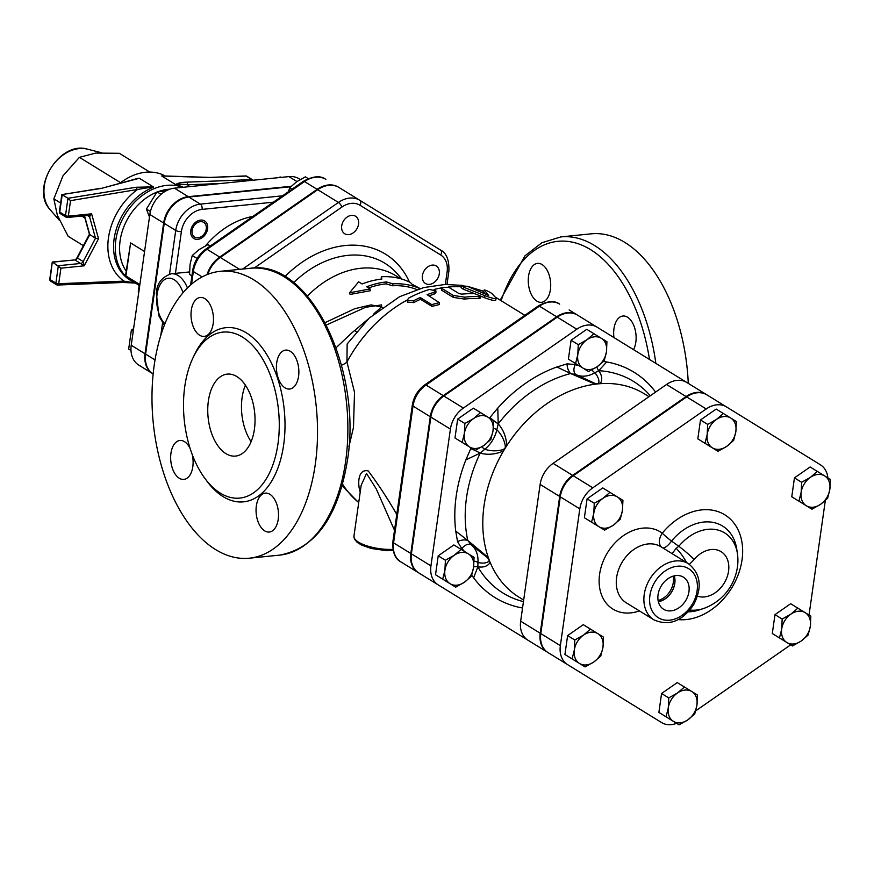 <?xml version="1.0" encoding="UTF-8"?>
<svg xmlns="http://www.w3.org/2000/svg" width="874" height="874" viewBox="0 0 874 874"><rect width="100%" height="100%" fill="white"/><g stroke="black" fill="none" stroke-linecap="round" stroke-linejoin="round"><path stroke-width="1.31" d="M413.391 300.853L407.044 300.427L408.792 298.023A125.638 94.818 -58.4 0 1 429.44 289.469L435.908 290.845L434.05 292.298A125.638 94.818 121.6 0 0 427.113 294.669L439.305 302.666L431.723 304.611L420.219 297.521A125.638 94.818 121.6 0 0 413.391 300.853L413.773 302.579L407.459 302.098L407.044 300.427M439.305 302.666L439.469 304.502L431.985 306.381L420.481 299.29A123.573 93.267 121.6 0 0 413.773 302.579M420.481 299.29L420.219 297.521M435.908 290.845L435.908 292.735L434.083 294.167A123.573 93.267 121.6 0 0 429.025 295.838M448.723 287.251L441.13 287.415L441.807 288.365L453.311 295.456L464.826 297.182A125.638 94.818 -58.4 0 1 479.247 296.548L480.973 296.155L474.637 293.719A125.638 94.818 121.6 0 0 461.942 294.145L459.068 293.631L448.723 287.251M480.973 296.155L480.449 298.1L478.766 298.482A123.573 93.267 121.6 0 0 464.586 299.105L453.191 297.357L441.687 290.266L441.13 287.415M467.579 286.399L461.592 285.743L463.646 287.229L484.895 295.696C492.171 298.362 495.962 299.181 496.257 298.187L491.691 293.358C488.271 291.217 485.824 290.124 484.338 290.059L488.642 295.488L467.579 286.399M495.591 300.405L496.257 298.187M484.272 289.917L483.497 291.927L484.272 289.917M474.888 293.73L463.176 289.163L461.122 287.666L461.592 285.743M495.46 300.066C495.219 301.082 491.494 300.274 484.283 297.619L480.951 296.22M485.278 293.97L483.497 291.927M420.088 288.562L411.971 284.159L410.419 282.51A91.65 69.166 121.6 0 0 381.359 276.741L381.84 279.101A91.65 69.166 121.6 0 0 362.087 283.952L358.635 281.832L349.578 292.79L370.139 288.923L366.687 286.792A91.65 69.166 -58.4 0 1 386.439 281.941L392.863 283.832A91.65 69.166 -58.4 0 1 419.881 288.628M416.843 289.556A89.596 67.615 121.6 0 0 392.524 285.765L392.863 283.832M392.524 285.765L386.166 283.864L386.439 281.941M386.166 283.864A89.596 67.615 121.6 0 0 368.577 287.961M349.578 292.79L350.081 294.44L370.303 290.736L370.139 288.923M381.14 279.177L381.359 276.741M315.285 464.389A144.166 81.916 84.2 0 1 249.265 558.202A144.166 81.916 84.2 0 1 153.267 422.994A144.166 81.916 84.2 0 1 220.259 271.322A144.166 81.916 84.2 0 1 315.285 464.389M613.941 337.561A19.567 11.122 84.2 0 1 622.933 316.017A19.567 11.122 84.2 0 1 627.499 317.186A19.567 11.122 84.2 0 1 635.824 342.215A19.567 11.122 84.2 0 1 633.53 349.633M528.562 276.118A19.567 11.122 84.2 0 1 537.521 263.38A19.567 11.122 84.2 0 1 550.412 289.589A19.567 11.122 84.2 0 1 541.454 302.317A19.567 11.122 84.2 0 1 528.562 276.118M688.275 383.369A144.166 81.916 -95.8 0 0 591.239 233.828L560.889 236.898L541.913 242.732L524.968 255.831L500.234 300.143M367.965 319.261L351.13 333.475L335.977 347.852M326.57 324.92L365.627 307.266L381.61 304.895C381.556 306.785 379.698 309.079 376.06 311.789L373.46 314.29M277.976 443.817A83.412 47.393 -95.8 0 0 223.001 332.109A83.412 47.393 -95.8 0 0 184.239 419.87A83.412 47.393 -95.8 0 0 239.782 498.093A83.412 47.393 -95.8 0 0 277.976 443.817M298.569 376.301A19.567 11.122 -95.8 0 0 285.678 350.103A19.567 11.122 -95.8 0 0 276.577 370.685A19.567 11.122 -95.8 0 0 289.611 389.039A19.567 11.122 -95.8 0 0 298.569 376.301M278.216 519.32A19.567 11.122 -95.8 0 0 265.325 493.122A19.567 11.122 -95.8 0 0 256.224 513.704A19.567 11.122 -95.8 0 0 269.258 532.048A19.567 11.122 -95.8 0 0 278.216 519.32M190.106 448.438A19.567 11.122 -95.8 0 0 179.913 440.485A19.567 11.122 -95.8 0 0 170.823 461.068A19.567 11.122 -95.8 0 0 183.846 479.422A19.567 11.122 -95.8 0 0 192.815 466.683A19.567 11.122 -95.8 0 0 192.247 454.622M213.169 323.675A19.567 11.122 -95.8 0 0 200.266 297.466A19.567 11.122 -95.8 0 0 191.177 318.06A19.567 11.122 -95.8 0 0 204.199 336.403A19.567 11.122 -95.8 0 0 213.169 323.675M254.4 429.276A41.187 23.401 84.2 0 1 235.532 456.086A41.187 23.401 84.2 0 1 208.11 417.455A41.187 23.401 84.2 0 1 227.251 374.116A41.187 23.401 84.2 0 1 254.4 429.276M245.397 385.139A41.187 23.401 -95.8 0 0 251.111 441.654M670.882 372.652L576.927 314.749A24.745 18.671 121.6 0 0 556.672 316.803L443.26 395.66A24.745 18.671 121.6 0 0 430.281 416.723L410.813 553.482A24.745 18.671 121.6 0 0 418.089 572.492L400.838 561.862A24.745 18.671 -58.4 0 1 393.562 542.852A4.119 1.355 -171.9 0 1 392.852 541.924C392.437 552.302 395.103 558.945 400.838 561.862L418.668 572.852A24.745 18.671 -58.4 0 1 411.392 553.832L430.849 417.073A24.745 18.671 -58.4 0 1 443.828 396.009L557.251 317.153A24.745 18.671 -58.4 0 1 577.506 315.11L597.062 327.16A24.745 18.671 121.6 0 0 576.807 329.203L463.384 408.06A24.745 18.671 121.6 0 0 450.405 429.123L430.948 565.882A24.745 18.671 121.6 0 0 438.224 584.903L527.94 640.194A24.745 18.671 -58.4 0 1 520.664 621.185L540.132 484.425A24.745 18.671 -58.4 0 1 553.111 463.362L666.523 384.494A24.745 18.671 -58.4 0 1 686.778 382.451L597.062 327.16M576.927 314.749L653.632 362.022M359.935 205.215A4.119 2.698 -58.4 0 0 359.793 200.288A26.1 19.698 121.6 0 0 338.424 202.451A4.119 1.355 55.2 0 1 341.931 207.04A21.981 16.584 -58.4 0 1 359.935 205.215L440.649 254.957A4.119 2.698 121.6 0 0 440.518 250.04L338.511 187.178A26.1 19.698 121.6 0 0 317.142 189.341L219.702 257.087A26.1 19.698 121.6 0 0 207.062 274.633M207.848 274.316A26.1 19.698 -58.4 0 1 220.281 257.448L317.721 189.691A26.1 19.698 -58.4 0 1 339.09 187.528M392.885 549.342A26.777 8.784 -171.9 0 1 366.239 545.627A26.777 8.784 -171.9 0 1 353.937 536.166L361.181 485.267L366.523 473.468L376.246 488.894L394.502 530.31M396.763 514.447C387.805 498.868 378.3 484.371 368.271 470.955C357.859 468.442 357.444 483.77 360.197 492.138M348.934 446.658L353.478 427.441L354.516 392.24L346.945 361.967L347.153 343.985L369.101 318.191L399.527 296.734L423.715 287.579L444.932 284.476L462.324 285.361M307.429 296.046A89.596 67.615 -58.4 0 1 395.933 275.791L400.773 278.773M382.386 307.244L371.057 304.884L354.8 308.686L325.172 322.604M354.724 330.591A10.302 5.921 -121.9 0 0 356.363 331.683M341.483 365.179A10.302 6.73 157.5 0 0 346.945 361.967A123.573 93.267 -58.4 0 1 407.011 300.121M433.875 282.652A10.302 7.768 121.6 0 0 436.246 265.969A10.302 7.768 121.6 0 0 424.229 270.656A10.302 7.768 121.6 0 0 425.441 283.504A10.302 7.768 121.6 0 0 433.875 282.652M358.558 224.137A10.302 7.768 121.6 0 0 355.532 216.228A10.302 7.768 121.6 0 0 343.515 220.914A10.302 7.768 121.6 0 0 344.727 233.762A10.302 7.768 121.6 0 0 358.558 224.137M308.238 178.613L305.376 176.854L296.668 181.759L289.698 187.757L288.496 191.657M210.273 246.042L207.936 244.6L199.217 249.516L192.258 255.503L190.04 264.418L189.56 274.414L191.898 275.845M197.098 258.486L192.258 255.503M292.036 189.188L289.698 187.757M282.499 195.82L200.343 204.123A25.87 19.523 121.6 0 0 175.718 230.452L164.225 223.362A25.87 19.523 -58.4 0 1 188.839 197.032L290.703 186.741M153.168 373.963A25.87 19.523 -58.4 0 1 145.608 354.123L164.225 223.362M200.354 221.668A8.631 6.511 -58.4 0 1 203.729 222.389A8.631 6.511 -58.4 0 1 205.729 231.129A8.631 6.511 -58.4 0 1 198.048 237.794A8.631 6.511 -58.4 0 1 194.673 237.073A8.631 6.511 -58.4 0 1 192.673 228.333A8.631 6.511 -58.4 0 1 200.354 221.668M280.915 177.411L280.128 176.919L279.167 177.586M207.63 228.879A10.302 7.768 121.6 0 0 204.603 220.958A10.302 7.768 121.6 0 0 192.586 225.656A10.302 7.768 121.6 0 0 193.799 238.493A10.302 7.768 121.6 0 0 207.63 228.879M161.024 194.334L157.025 191.865L165.842 190.969M150.415 211.541L146.417 209.072L157.025 191.865M149.476 217.069L146.417 209.072M133.219 331.29L131.373 330.154L133.602 328.602M130.991 350.485L128.675 349.054L131.373 330.154M139.206 287.295L139.72 284.487L138.387 284.848M138.715 292.692A2.065 1.551 -58.4 0 1 138.671 291.883A2.065 0.677 -171.9 0 1 138.31 291.424A2.065 2.065 0 0 0 138.682 292.91M125.561 275.518A2.065 0.677 8.1 0 0 125.922 275.976L130.619 242.928L125.561 275.518A2.065 2.065 0 0 0 126.522 277.561A2.065 1.551 -58.4 0 1 125.922 275.976L139.72 284.487L138.813 291.971M138.343 284.815L126.73 277.659A2.065 1.551 -58.4 0 1 126.522 277.561L138.332 284.837L139.042 286.344L138.31 291.424M291.173 186.271L188.26 196.683A25.87 19.523 121.6 0 0 163.646 223.012L145.04 353.762A25.87 19.523 121.6 0 0 152.644 373.646L138.835 365.135A25.87 19.523 -58.4 0 1 131.231 345.263L149.836 214.501A25.87 19.523 -58.4 0 1 174.461 188.172L288.933 176.603A25.87 19.523 -58.4 0 1 299.061 178.777L300.241 179.509M135.164 282.925L123.999 281.133L58.711 283.689A2.065 0.677 -171.9 0 1 55.881 283.143A2.065 1.551 121.6 0 0 57.192 284.913A2.065 1.202 -92.2 0 0 57.64 285.033A2.065 1.202 -92.2 0 0 58.711 283.689L60.918 268.176L52.604 262.167L74.891 259.906L84.21 265.816L83.172 261.555L77.425 258.016L74.891 259.906A3.092 2.327 121.6 0 0 77.425 258.016L89.76 234.68L84.516 215.769M74.814 259.917L52.265 262.025L50.124 279.604A2.065 0.677 -171.9 0 1 49.774 279.145A2.065 2.065 0 0 0 50.736 281.188A2.065 1.551 -58.4 0 1 50.124 279.604L55.881 283.143L58.361 265.707L80.648 263.456A3.092 2.327 121.6 0 0 83.172 261.555L95.506 238.22L89.443 234.341L84.297 215.791M49.774 279.145L52.265 262.025M87.498 215.474L89.552 216.741L91.606 213.813L88.711 215.561A3.092 2.327 121.6 0 0 88.329 215.386M175.652 184.578L176.231 184.862C178.482 184.043 182.185 184.021 187.364 184.796A2.065 1.202 -92.2 0 0 186.577 182.163C181.289 182.327 177.651 183.136 175.663 184.578L161.723 175.991L209.159 177.509L246.107 176.056A2.065 1.551 -58.4 0 1 246.829 176.242A2.065 2.065 0 0 0 245.67 175.936A2.065 1.202 87.8 0 1 246.107 176.056L251.865 179.607A2.065 1.551 -58.4 0 1 252.575 179.782L246.829 176.242M245.233 176.089A2.065 1.202 87.8 0 1 245.67 175.936L208.449 177.488M186.577 182.163L251.865 179.607A2.065 1.202 87.8 0 1 252.422 180.295M137.808 178.394L139.337 178.252L153.267 186.839L136.016 187.265A2.065 1.136 80.8 0 1 136.989 189.887A57.673 43.525 121.6 0 0 123.999 281.133A2.065 1.202 87.8 0 1 122.928 282.477L57.64 285.033A2.065 2.065 0 0 1 56.482 284.727L50.736 281.188M66.894 217.386A2.065 1.169 -95.8 0 0 67.374 217.506A2.065 1.169 -95.8 0 0 68.325 216.162A2.065 0.677 -171.9 0 1 65.484 215.627A2.065 1.551 121.6 0 0 66.894 217.386M136.016 187.265L67.954 198.289L70.532 200.649L153.267 186.839M60.339 213.66L60.339 213.66A2.065 1.551 -58.4 0 1 59.738 212.087A2.065 0.677 -171.9 0 1 59.377 211.617A2.065 2.065 0 0 0 60.339 213.66L66.096 217.211A2.065 2.065 0 0 0 67.374 217.506L88.198 215.397M88.711 215.561A3.092 2.327 121.6 0 1 89.552 216.741L95.506 238.22L98.522 238.744L91.606 213.813L68.325 216.162L70.532 200.649M161.723 175.991L162.728 176.024M59.377 211.617L61.846 194.607L101.417 188.391L137.884 178.372M67.954 198.289L62.207 194.749L59.738 212.087L65.484 215.627L67.954 198.289M119.978 183.169A53.554 40.412 -58.4 0 1 165.219 175.991M149.771 172.058L119.334 153.3L95.736 153.07L79.425 157.331L62.983 175.838L53.849 198.846L57.367 215.332L68.183 236.308L83.38 245.67M120.579 182.699L79.425 157.331M84.909 217.987L81.774 216.053M60.612 203.008L53.849 198.846M431.253 414.888L430.674 414.538M604.251 360.645L597.281 366.632A17.502 13.208 121.6 0 0 606.469 351.73L604.251 360.645M601.312 338.282L606.938 341.745L606.469 351.73A17.502 13.208 121.6 0 0 601.312 338.282A17.502 13.208 121.6 0 0 586.978 339.724L593.949 333.737L601.312 338.282M588.563 371.548L582.947 368.085A17.502 13.208 121.6 0 0 597.281 366.632L588.563 371.548M577.801 354.626L578.271 344.64L586.978 339.724A17.502 13.208 121.6 0 0 577.801 354.626A17.502 13.208 121.6 0 0 582.947 368.085L575.584 363.54L577.801 354.626M493.515 420.602L493.045 430.598A17.502 13.208 121.6 0 0 487.9 417.138L493.515 420.602M473.566 418.591L480.536 412.594L487.9 417.138A17.502 13.208 121.6 0 0 473.566 418.591A17.502 13.208 121.6 0 0 464.378 433.493L464.859 423.497L473.566 418.591M490.827 439.513L483.868 445.5A17.502 13.208 121.6 0 0 493.045 430.598L490.827 439.513M469.535 446.942L462.16 442.408L464.378 433.493A17.502 13.208 121.6 0 0 469.535 446.942A17.502 13.208 121.6 0 0 483.868 445.5L475.15 450.405L469.535 446.942M461.068 549.364L468.431 553.898A17.502 13.208 121.6 0 0 454.098 555.351L461.068 549.364L453.89 544.939L438.213 555.831L445.39 560.256L454.098 555.351A17.502 13.208 121.6 0 0 444.921 570.252L445.39 560.256M450.066 583.701L442.703 579.167L444.921 570.252A17.502 13.208 121.6 0 0 450.066 583.701A17.502 13.208 121.6 0 0 464.4 582.259L455.682 587.175L450.066 583.701M474.058 557.361L473.588 567.357A17.502 13.208 121.6 0 0 468.431 553.898L474.058 557.361M473.588 567.357L471.37 576.272L464.4 582.259A17.502 13.208 121.6 0 0 473.588 567.357M575.584 363.54L568.406 359.116L571.093 340.215L578.271 344.64M571.093 340.215L586.771 329.312L599.761 337.32M464.859 423.497L457.67 419.072L454.983 437.983L467.972 445.98M457.67 419.072L473.358 408.169L486.337 416.177M438.213 555.831L435.525 574.742L448.504 582.75M581.483 367.189L578.806 365.54A18.54 13.984 -58.4 0 1 575.343 364.534A8.237 5.386 -64.4 0 0 576.053 374.618A26.777 20.211 121.6 0 0 594.866 372.717A8.237 3.07 59.1 0 1 591.895 369.899M474.069 561.075A8.237 3.07 -175.8 0 1 477.936 562.463A26.777 20.211 121.6 0 0 471.173 544.808A8.237 5.386 -52.3 0 0 461.843 548.697A18.54 13.984 -58.4 0 1 464.302 551.352L466.978 553.002M471.731 575.19L473.621 577.834L477.87 566.855A8.237 5.015 -30.1 0 0 473.642 566.909M455.736 531.108L457.539 541.629A8.237 4.261 167.6 0 1 467.776 540.46L455.736 531.108A132.389 99.909 121.6 0 1 465.886 459.833L480.197 453.136A8.237 0.743 25.6 0 0 470.78 448.635L465.886 459.833M497.776 408.082L489.964 417.488A8.237 0.743 -142.3 0 0 498.224 423.89L497.776 408.082A132.389 99.909 121.6 0 1 556.88 366.993L570.646 373.537A8.237 4.261 75.7 0 1 567.095 363.868L556.88 366.993M596.909 366.894A8.237 5.015 -86.6 0 0 598.766 370.696L606.654 361.956L603.453 361.465M649.011 396.676L644.542 393.923A119.454 90.153 121.6 0 0 600.329 383.675A8.237 6.883 56.2 0 0 598.712 383.063C599.4 380.092 598.122 376.65 594.866 372.717L598.766 370.696A124.305 93.813 -58.4 0 1 650.158 395.594L650.311 395.769M481.847 446.822A8.237 2.316 -128.6 0 0 484.775 449.269A26.777 20.211 121.6 0 0 496.825 429.713L498.224 423.89A124.305 93.813 -58.4 0 1 570.646 373.537L576.053 374.618L595.052 383.435L597.772 383.894A119.454 90.153 121.6 0 0 595.205 384.189A8.237 1.311 -80.6 0 0 595.052 383.435M598.712 383.063L597.772 383.894A119.454 90.153 121.6 0 1 600.329 383.675C602.623 379.862 602.099 375.536 598.766 370.696M570.646 373.537L595.205 384.189A119.454 90.153 121.6 0 0 506.789 445.664C506.21 436.858 503.348 429.604 498.224 423.89M505.325 445.827L505.117 448.318A119.454 90.153 121.6 0 1 506.789 445.664A8.237 2.589 8.7 0 0 505.325 445.827C504.145 439.644 501.315 434.28 496.836 429.713A8.237 2.316 11.9 0 0 493.329 428.194M480.197 453.136C487.605 455.146 495.372 454.436 503.5 450.995A119.454 90.153 121.6 0 0 488.337 557.612A8.237 1.311 -36.1 0 1 487.594 557.809L471.173 544.808L467.776 540.46A124.305 93.813 -58.4 0 1 480.197 453.136L484.775 449.269C490.871 451.224 496.935 451.334 502.987 449.618L505.117 448.318A119.454 90.153 121.6 0 0 503.5 450.995A8.237 2.589 -125.4 0 1 502.987 449.618M523.45 601.629L523.22 601.574A124.305 93.813 -58.4 0 1 477.87 566.855L477.936 562.463C482.907 563.599 486.556 563.195 488.905 561.239L489.222 560.037A119.454 90.153 121.6 0 0 490.172 562.419A8.237 6.883 -172.9 0 1 488.905 561.239M487.594 557.809L489.222 560.037A119.454 90.153 121.6 0 1 488.337 557.612L467.776 540.46M477.87 566.855C483.704 567.663 487.801 566.188 490.172 562.419A119.454 90.153 121.6 0 0 519.2 597.313L523.668 600.067M800.289 452.404L706.334 394.502A24.745 18.671 121.6 0 0 686.079 396.556L572.667 475.412A24.745 18.671 121.6 0 0 559.688 496.476L540.219 633.235A24.745 18.671 121.6 0 0 547.495 652.244L548.074 652.605A24.745 18.671 -58.4 0 1 540.798 633.584L560.267 496.825A24.745 18.671 -58.4 0 1 573.246 475.762L686.658 396.905A24.745 18.671 -58.4 0 1 706.913 394.862L726.469 406.913A24.745 18.671 121.6 0 0 706.214 408.956L592.801 487.812A24.745 18.671 121.6 0 0 579.812 508.876L560.354 645.635A24.745 18.671 121.6 0 0 567.63 664.655L661.585 722.558A24.745 18.671 121.6 0 0 676.607 723.322M686.778 382.451L706.334 394.502M527.94 640.194L547.495 652.244M418.668 572.852L438.224 584.903M560.66 494.64L560.092 494.28M785.289 641.538L779.477 637.954L781.695 629.04A17.502 13.208 121.6 0 0 786.851 642.499L772.299 633.53L774.987 614.63L782.164 619.054L790.883 614.138A17.502 13.208 121.6 0 0 781.695 629.04L782.164 619.054M801.174 641.046L792.467 645.962L786.851 642.499A17.502 13.208 121.6 0 0 801.174 641.046A17.502 13.208 121.6 0 0 810.362 626.145L808.144 635.059L801.174 641.046M805.216 612.696L810.832 616.159L810.362 626.145A17.502 13.208 121.6 0 0 805.216 612.696A17.502 13.208 121.6 0 0 790.883 614.138L797.853 608.151L805.216 612.696M811.935 509.203L806.309 505.74A17.502 13.208 121.6 0 0 820.642 504.287L811.935 509.203M829.83 489.385L827.612 498.3L820.642 504.287A17.502 13.208 121.6 0 0 829.83 489.385A17.502 13.208 121.6 0 0 824.685 475.926L830.3 479.389L829.83 489.385M804.746 504.779L798.945 501.195L801.163 492.281A17.502 13.208 121.6 0 0 806.309 505.74L791.768 496.771L794.455 477.87L810.132 466.967L824.685 475.926A17.502 13.208 121.6 0 0 810.351 477.379L817.31 471.392L823.122 474.964M801.163 492.281L801.633 482.295L810.351 477.379A17.502 13.208 121.6 0 0 801.163 492.281M733.657 440.398L726.687 446.385A17.502 13.208 121.6 0 0 735.875 431.483L733.657 440.398M730.73 418.034L736.345 421.497L735.875 431.483A17.502 13.208 121.6 0 0 730.73 418.034A17.502 13.208 121.6 0 0 716.396 419.476L723.355 413.489L730.73 418.034M717.98 451.301L712.354 447.838A17.502 13.208 121.6 0 0 726.687 446.385L717.98 451.301M707.208 434.378L707.678 424.393L716.396 419.476A17.502 13.208 121.6 0 0 707.208 434.378A17.502 13.208 121.6 0 0 712.354 447.838L704.99 443.293L707.208 434.378M622.933 500.354L622.463 510.34A17.502 13.208 121.6 0 0 617.306 496.891L622.933 500.354M602.973 498.333L609.943 492.346L617.306 496.891A17.502 13.208 121.6 0 0 602.973 498.333A17.502 13.208 121.6 0 0 593.796 513.246L594.265 503.249L602.973 498.333M620.245 519.254L613.275 525.252A17.502 13.208 121.6 0 0 622.463 510.34L620.245 519.254M598.941 526.694L591.578 522.16L593.796 513.246A17.502 13.208 121.6 0 0 598.941 526.694A17.502 13.208 121.6 0 0 613.275 525.252L604.557 530.157L598.941 526.694M577.922 662.492L572.109 658.92L574.327 650.005L574.797 640.008L583.515 635.103A17.502 13.208 121.6 0 0 574.327 650.005A17.502 13.208 121.6 0 0 579.473 663.453L564.932 654.495L567.619 635.584L583.297 624.681L597.849 633.65A17.502 13.208 121.6 0 0 583.515 635.103L590.474 629.105L596.286 632.689M603.464 637.113L602.994 647.11A17.502 13.208 121.6 0 0 597.849 633.65L603.464 637.113M593.807 662.011L585.099 666.917L579.473 663.453A17.502 13.208 121.6 0 0 593.807 662.011A17.502 13.208 121.6 0 0 602.994 647.11L600.777 656.024L593.807 662.011M774.987 614.63L790.664 603.726L803.654 611.734M794.455 477.87L801.633 482.295M710.802 446.876L697.813 438.868L700.5 419.968L707.678 424.393M700.5 419.968L716.177 409.065L729.167 417.073M594.265 503.249L587.088 498.825L584.389 517.736L597.379 525.733M587.088 498.825L602.765 487.921L615.755 495.929M567.619 635.584L574.797 640.008M668.752 697.911L677.47 692.995A17.502 13.208 121.6 0 0 668.282 707.907L668.752 697.911L661.574 693.486L677.252 682.583L691.804 691.553A17.502 13.208 121.6 0 0 677.47 692.995L684.429 687.008L690.241 690.591M673.428 721.356L666.064 716.822L668.282 707.907A17.502 13.208 121.6 0 0 673.428 721.356A17.502 13.208 121.6 0 0 687.762 719.914L679.054 724.819L673.428 721.356M696.949 705.001L694.732 713.916L687.762 719.914A17.502 13.208 121.6 0 0 696.949 705.001A17.502 13.208 121.6 0 0 691.804 691.553L697.419 695.016L696.949 705.001M661.574 693.486L658.887 712.397L671.866 720.394M658.089 600.493A17.993 13.58 121.6 0 0 673.286 582.51A17.993 13.58 121.6 0 0 673.078 576.174M674.182 575.868A17.993 13.58 -58.4 0 1 674.706 583.384A17.993 13.58 -58.4 0 1 658.319 601.607M688.952 591.654A18.867 14.235 -58.4 0 1 678.792 607.889A18.867 14.235 -58.4 0 1 663.18 608.992A18.867 14.235 -58.4 0 1 661.378 585.744A18.867 14.235 -58.4 0 1 682.955 576.895A18.867 14.235 -58.4 0 1 688.952 591.654M658.341 601.716A18.114 13.667 121.6 0 0 674.804 583.373A18.114 13.667 121.6 0 0 674.28 575.846M689.903 610.03A43.165 32.578 121.6 0 0 703.57 608.523C721.432 602.088 730.828 588.147 734.258 578.817C737.58 570.514 738.639 562.102 737.427 553.57A43.165 32.578 121.6 0 0 714.44 529.382A43.165 32.578 121.6 0 0 678.847 546.294L676.159 548.26A20.594 6.315 53.4 0 1 686.593 562.572M676.159 548.26L672.128 553.657M689.4 564.331L694.196 559.513A20.594 2.425 39.5 0 0 678.847 546.294L671.538 541.072A12.356 3.999 -56.4 0 1 662.842 547.932M678.311 619.6A58.624 44.246 121.6 0 0 741.775 541.268A58.624 44.246 121.6 0 0 662.284 533.184A12.356 1.409 -140.8 0 0 671.538 541.072A47.917 36.173 -58.4 0 1 711.108 522.095A47.917 36.173 -58.4 0 1 736.727 548.959L737.427 553.57M639.386 610.893A45.306 34.195 121.6 0 1 601.246 566.734A45.306 34.195 121.6 0 1 662.284 533.184A12.356 8.095 -53.5 0 0 661.52 547.124M827.864 477.892A24.745 18.671 121.6 0 0 820.424 464.804L726.469 406.913M695.704 710.868L790.653 644.848M809.029 615.034L825.318 500.54M548.074 652.605L567.63 664.655M431.985 306.381L431.723 304.611M434.083 294.167L434.05 292.298M441.687 290.266L441.807 288.365M453.191 297.357L453.311 295.456M464.586 299.105L464.826 297.182M478.766 298.482L479.247 296.548M463.176 289.163L463.646 287.229M484.283 297.619L484.895 295.696M345.634 461.319A144.166 81.916 84.2 0 1 279.614 555.132C315.525 548.293 338.129 516.742 347.415 460.478C362.579 369.396 309.56 259.043 250.62 268.252A144.166 81.916 84.2 0 1 345.634 461.319M501.119 300.7A140.048 79.567 84.2 0 1 580.86 244.742A140.048 79.567 84.2 0 1 649.491 359.465M655.85 363.387A144.166 81.916 -95.8 0 0 560.889 236.898M592.364 324.265L569.138 309.942M205.936 479.782A87.531 49.731 -95.8 0 0 283.646 444.888A87.531 49.731 -95.8 0 0 255.295 339.92A87.531 49.731 -95.8 0 0 193.504 356.821M410.813 553.482L393.562 542.852L413.02 406.082A4.119 1.355 -171.9 0 1 412.32 405.165L392.852 541.924M430.281 416.723L413.02 406.082A24.745 18.671 -58.4 0 1 425.999 385.03A4.119 1.355 -124.8 0 0 424.862 384.811C417.936 389.902 413.752 396.687 412.32 405.165M443.26 395.66L425.999 385.03L539.422 306.162A4.119 1.355 -124.8 0 0 538.275 305.955L424.862 384.811M556.672 316.803L539.422 306.162A24.745 18.671 -58.4 0 1 559.677 304.119C554.498 300.306 547.364 300.918 538.275 305.955M254.225 268.023L341.931 207.04M317.721 189.691L338.424 202.451L242.622 269.061M446.985 284.411L448.897 271.016A4.119 1.355 -171.9 0 1 447.117 271.858L445.325 284.454M440.649 254.957A21.981 16.584 -58.4 0 1 447.117 271.858M239.618 269.367L220.281 257.448M409.491 282.062A102.52 77.371 121.6 0 0 284.902 276.588M434.149 289.447A123.573 93.267 -58.4 0 1 441.086 287.994M448.318 287.033A123.573 93.267 -58.4 0 1 461.33 286.803M471.752 288.114A123.573 93.267 -58.4 0 1 483.573 291.446M495.908 297.488L495.394 297.171A123.573 93.267 -58.4 0 1 495.908 297.488L524.826 315.306M358.722 502.539A123.573 93.267 -58.4 0 1 342.575 484.141M293.642 282.641A94.447 71.275 -58.4 0 1 397.561 274.065L401.942 279.112M252.881 216.413A78.671 59.377 121.6 0 0 205.554 245.769M187.451 287.972A28.831 16.387 -95.8 0 0 171.337 273.781L189.538 271.945M164.935 323.806A24.712 14.039 84.2 0 1 157.069 294.298A24.712 14.039 84.2 0 1 168.704 278.194A24.712 14.039 84.2 0 1 183.037 292.746M162.564 322.943L160.75 335.66M188.839 197.032L200.343 204.123A4.119 2.338 84.2 0 1 202.091 209.389L273.333 202.189M169.512 274.108L175.718 230.452A4.119 1.355 8.1 0 0 181.399 231.534A21.752 16.409 -58.4 0 1 202.091 209.389M175.445 273.365L181.399 231.534M155.048 359.935L145.608 354.123M191.548 284.203L193.351 271.508A4.119 1.355 -171.9 0 1 192.651 270.59L190.598 285.022M202.145 276.927L193.351 271.508A26.1 19.698 -58.4 0 1 207.051 249.287A4.119 1.355 -124.8 0 0 205.903 249.079C198.584 254.454 194.159 261.632 192.651 270.59M219.702 257.087L207.051 249.287L304.491 181.541A4.119 1.355 -124.8 0 0 303.354 181.322L205.903 249.079M317.142 189.341L304.491 181.541A26.1 19.698 -58.4 0 1 325.86 179.378C320.55 175.368 313.056 176.024 303.354 181.322M144.571 251.526L130.619 242.928M296.963 181.552L288.933 176.603M188.26 196.683L174.461 188.172M163.646 223.012L149.836 214.501M145.04 353.762L131.231 345.263M176.231 184.862A53.554 40.412 -58.4 0 1 183.3 187.276M189.756 186.621A57.673 43.525 121.6 0 0 187.364 184.796L220.729 183.496M60.918 268.176L84.21 265.816L98.522 238.744M101.417 188.391L139.337 178.252M128.205 278.598A53.554 40.412 121.6 0 0 131.613 281.035L129.887 279.975A53.554 40.412 -58.4 0 1 126.479 277.528M126.107 277.222A53.554 40.412 -58.4 0 1 114.133 238.81A53.554 40.412 -58.4 0 1 153.496 187.167M126.195 271.126A50.463 38.085 -58.4 0 1 120.12 240.689A50.463 38.085 -58.4 0 1 156.839 192.16M157.812 191.788A50.463 38.085 -58.4 0 1 169.862 189.188M182.699 187.342A53.554 40.412 121.6 0 0 115.86 239.88A53.554 40.412 121.6 0 0 125.572 276.162M87.498 149.181C59.727 140.321 29.803 188.893 50.189 209.727A36.544 27.575 -58.4 0 1 50.768 168.311A36.544 27.575 -58.4 0 1 87.498 149.181L101.373 152.699M473.621 577.834A132.389 99.909 121.6 0 0 522.543 607.998M457.539 541.629L461.843 548.697M471.13 447.936L470.78 448.635M489.964 417.488L489.495 418.122M575.343 364.534L567.095 363.868M655.598 392.098A132.389 99.909 121.6 0 0 606.654 361.956M666.523 384.494L686.079 396.556M540.132 484.425L559.688 496.476M553.111 463.362L572.667 475.412M520.664 621.185L540.219 633.235M557.251 317.153L576.807 329.203M430.849 417.073L450.405 429.123M443.828 396.009L463.384 408.06M411.392 553.832L430.948 565.882M649.895 595.598A28.831 21.763 -58.4 0 1 688.636 568.668A28.831 21.763 -58.4 0 1 681.982 615.372A28.831 21.763 -58.4 0 1 649.895 595.598M644.225 594.517A32.95 24.865 121.6 0 0 653.916 619.852C669.025 626.407 682.277 621.338 693.683 604.622C702.467 587.361 700.74 573.726 688.494 563.741A32.95 24.865 121.6 0 0 644.225 594.517M653.916 619.852L626.308 602.831A32.95 24.865 -58.4 0 1 616.618 577.506A32.95 24.865 -58.4 0 1 660.886 546.731L688.494 563.741M694.196 559.513A25.324 19.119 -58.4 0 1 722.132 552.357A25.324 19.119 -58.4 0 1 724.775 582.117A25.324 19.119 -58.4 0 1 697.463 596.177M703.57 608.523L699.134 609.965A47.917 36.173 -58.4 0 1 688.319 611.844M686.658 396.905L706.214 408.956M560.267 496.825L579.812 508.876M573.246 475.762L592.801 487.812M540.798 633.584L560.354 645.635M250.62 268.252L220.259 271.322M279.614 555.132L249.265 558.202M440.518 250.04C446.483 252.968 449.269 259.971 448.897 271.016M393.136 550.609L386.614 550.696L371.275 548.49L361.891 545.223L357.193 542.383L354.396 539.061L353.937 536.166M358.701 502.67L342.116 485.802M466.945 286.159L483.672 291.228M171.337 273.781C161.712 277.091 156.719 283.624 156.359 293.38L158.959 316.06L164.356 325.259M89.421 234.254L76.639 258.42M123.005 282.477L135.459 283.067M161.81 175.882L208.81 177.378M61.846 194.607L100.849 188.281M131.613 281.035L135.394 283.023M50.189 209.727L59.574 220.532M555.394 318.442L554.815 318.092M442.058 397.353L441.479 397.004M411.709 551.603L411.13 551.243M684.801 398.194L684.233 397.845M571.465 477.106L570.897 476.756M541.115 631.345L540.536 630.995"/></g></svg>
